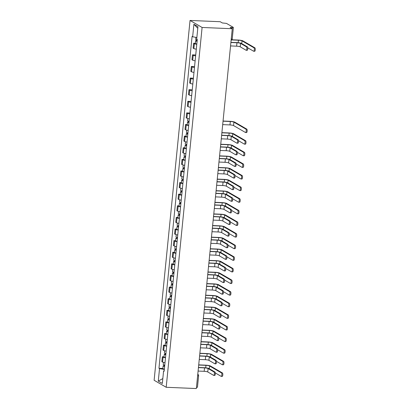 <?xml version="1.0" encoding="UTF-8"?>
<svg xmlns="http://www.w3.org/2000/svg" width="409" height="409" viewBox="0 0 409 409"><rect width="100%" height="100%" fill="white"/><g stroke="black" fill="none" stroke-linecap="round" stroke-linejoin="round"><path stroke-width="0.61" d="M232.266 28.732L230.129 27.49L233.294 27.362L226.468 23.39L222.343 22.96L220.206 21.718L190.042 20.45L154.127 380.268L166.187 387.282L202.102 27.464L232.266 28.732L196.351 388.55L166.187 387.282M197.619 375.866L198.61 375.733L197.46 387.272L196.468 387.405M190.042 20.45L202.102 27.464M196.785 44.269A3.487 0.562 -174.3 0 1 194.362 43.666L193.631 43.236L193.14 48.15L193.876 48.574A3.487 0.562 5.7 0 0 196.3 49.182M195.323 43.308L193.631 43.236M195.63 55.88A3.487 0.562 -174.3 0 1 193.206 55.276L192.47 54.847L191.979 59.76L192.716 60.189A3.487 0.562 5.7 0 0 195.139 60.793M195.717 54.985L192.47 54.847M194.469 67.49A3.487 0.562 -174.3 0 1 192.046 66.887L191.31 66.457L190.819 71.37L191.555 71.8A3.487 0.562 5.7 0 0 193.978 72.403M194.561 66.595L191.31 66.457M193.309 79.101A3.487 0.562 -174.3 0 1 190.885 78.497L190.149 78.073L189.664 82.986L190.395 83.41A3.487 0.562 5.7 0 0 192.818 84.014M193.401 78.206L190.149 78.073M192.153 90.716A3.487 0.562 -174.3 0 1 189.73 90.113L188.994 89.683L188.503 94.597L189.239 95.021A3.487 0.562 5.7 0 0 191.663 95.629M192.24 89.822L188.994 89.683M190.993 102.327A3.487 0.562 -174.3 0 1 188.569 101.723L187.833 101.294L187.342 106.207L188.079 106.637A3.487 0.562 5.7 0 0 190.502 107.24M191.08 101.432L187.833 101.294M189.832 113.937A3.487 0.562 -174.3 0 1 187.409 113.334L186.673 112.904L186.182 117.818L186.918 118.247A3.487 0.562 5.7 0 0 189.341 118.85M189.924 113.042L186.673 112.904M188.677 125.548A3.487 0.562 -174.3 0 1 186.253 124.944L185.517 124.52L185.026 129.433L185.763 129.857A3.487 0.562 5.7 0 0 188.186 130.461M187.21 124.592L185.517 124.52M187.516 137.163A3.487 0.562 -174.3 0 1 185.093 136.56L184.357 136.131L183.866 141.044L184.602 141.473A3.487 0.562 5.7 0 0 187.025 142.076M186.049 136.202L184.357 136.131M186.356 148.774A3.487 0.562 -174.3 0 1 183.932 148.17L183.196 147.741L182.705 152.654L183.442 153.084A3.487 0.562 5.7 0 0 185.865 153.687M184.894 147.813L183.196 147.741M185.195 160.384A3.487 0.562 -174.3 0 1 182.772 159.781L182.041 159.352L181.55 164.265L182.286 164.694A3.487 0.562 5.7 0 0 184.71 165.297M183.733 159.423L182.041 159.352M184.04 171.995A3.487 0.562 -174.3 0 1 181.616 171.391L180.88 170.967L180.389 175.88L181.126 176.305A3.487 0.562 5.7 0 0 183.549 176.908M182.572 171.039L180.88 170.967M182.879 183.61A3.487 0.562 -174.3 0 1 180.456 183.007L179.72 182.578L179.229 187.491L179.965 187.92A3.487 0.562 5.7 0 0 182.388 188.523M181.417 182.649L179.72 182.578M181.719 195.221A3.487 0.562 -174.3 0 1 179.295 194.618L178.559 194.188L178.073 199.101L178.805 199.531A3.487 0.562 5.7 0 0 181.228 200.134M180.257 194.26L178.559 194.188M180.563 206.831A3.487 0.562 -174.3 0 1 178.14 206.228L177.404 205.799L176.913 210.712L177.649 211.141A3.487 0.562 5.7 0 0 180.072 211.744M179.096 205.87L177.404 205.799M179.403 218.442A3.487 0.562 -174.3 0 1 176.979 217.839L176.243 217.414L175.752 222.327L176.489 222.752A3.487 0.562 5.7 0 0 178.912 223.355M177.941 217.486L176.243 217.414M178.242 230.057A3.487 0.562 -174.3 0 1 175.819 229.454L175.083 229.025L174.592 233.938L175.328 234.367A3.487 0.562 5.7 0 0 177.751 234.971M176.78 229.096L175.083 229.025M177.087 241.668A3.487 0.562 -174.3 0 1 174.663 241.065L173.927 240.635L173.436 245.548L174.173 245.978A3.487 0.562 5.7 0 0 176.596 246.581M175.619 240.707L173.927 240.635M175.926 253.278A3.487 0.562 -174.3 0 1 173.503 252.675L172.767 252.246L172.276 257.159L173.012 257.588A3.487 0.562 5.7 0 0 175.435 258.191M174.459 252.317L172.767 252.246M174.766 264.894A3.487 0.562 -174.3 0 1 172.342 264.286L171.606 263.861L171.115 268.774L171.852 269.199A3.487 0.562 5.7 0 0 174.275 269.802M173.304 263.933L171.606 263.861M173.605 276.504A3.487 0.562 -174.3 0 1 171.182 275.901L170.451 275.472L169.96 280.385L170.691 280.814A3.487 0.562 5.7 0 0 173.114 281.418M172.143 275.543L170.451 275.472M172.45 288.115A3.487 0.562 -174.3 0 1 170.026 287.512L169.29 287.082L168.799 291.995L169.536 292.425A3.487 0.562 5.7 0 0 171.959 293.028M170.982 287.154L169.29 287.082M171.289 299.725A3.487 0.562 -174.3 0 1 168.866 299.122L168.13 298.698L167.639 303.606L168.375 304.035A3.487 0.562 5.7 0 0 170.798 304.639M169.827 298.764L168.13 298.698M170.129 311.341A3.487 0.562 -174.3 0 1 167.705 310.733L166.969 310.308L166.478 315.221L167.215 315.646A3.487 0.562 5.7 0 0 169.638 316.249M168.666 310.38L166.969 310.308M168.973 322.952A3.487 0.562 -174.3 0 1 166.55 322.348L165.814 321.919L165.323 326.832L166.059 327.261A3.487 0.562 5.7 0 0 168.482 327.865M167.506 321.99L165.814 321.919M167.813 334.562A3.487 0.562 -174.3 0 1 165.389 333.959L164.653 333.529L164.162 338.442L164.899 338.872A3.487 0.562 5.7 0 0 167.322 339.475M166.351 333.601L164.653 333.529M166.652 346.172A3.487 0.562 -174.3 0 1 164.229 345.569L163.493 345.145L163.002 350.053L163.738 350.482A3.487 0.562 5.7 0 0 166.161 351.086M165.19 345.211L163.493 345.145M165.492 357.788A3.487 0.562 -174.3 0 1 163.068 357.185L162.337 356.755L161.846 361.668L162.583 362.093A3.487 0.562 5.7 0 0 165.006 362.696M164.029 356.827L162.337 356.755M196.862 37.526L192.649 36.774L193.897 24.269L197.951 26.626L196.698 39.131L197.266 39.458L164.147 371.29L163.58 370.958L162.332 383.463L158.278 381.106L159.525 368.601L164.331 369.46M192.649 36.774L192.082 36.442L158.958 368.274L159.525 368.601M162.869 368.437L158.958 368.274M164.193 370.815L163.58 370.958M193.897 24.269L197.782 28.298M162.818 378.581L158.278 381.106M230.906 42.337L236.653 42.577A3.829 0.619 -174.3 0 1 241.479 43.436L247.379 46.866A1.743 0.578 92.4 0 1 247.772 48.753A1.743 0.578 92.4 0 1 247.133 50.322L246.203 50.281A1.743 0.578 -87.6 0 0 246.847 48.717A1.743 0.578 -87.6 0 0 246.448 46.83L240.548 43.395A2.843 0.46 5.7 0 0 236.964 42.761L230.891 42.505M240.548 43.395L240.211 46.82L246.106 50.251A1.743 0.578 -87.6 0 0 246.203 50.281M240.211 46.82A2.843 0.46 5.7 0 0 236.622 46.181L230.548 45.926M231.908 39.775L238.12 40.036A3.829 0.619 -174.3 0 1 242.946 40.895L254.873 47.833A1.743 0.578 92.4 0 1 255.272 49.719A1.743 0.578 92.4 0 1 254.628 51.289L253.703 51.248A1.743 0.578 -87.6 0 0 254.342 49.678A1.743 0.578 -87.6 0 0 253.943 47.792L242.016 40.854A2.843 0.46 5.7 0 0 238.432 40.215L231.76 39.934M247.752 47.817L253.6 51.217A1.743 0.578 -87.6 0 0 253.703 51.248M197.215 40.005A1.897 0.307 -174.3 0 1 195.696 39.555L195.916 37.357M197.102 41.11L196.55 40.915L197.128 40.839M197.087 41.273A1.897 0.307 -174.3 0 1 195.574 40.818A1.897 0.307 -174.3 0 1 196.857 40.655L196.923 39.964M196.821 43.952A1.897 0.307 -174.3 0 1 195.303 43.497L195.574 40.818M197.133 40.818L196.857 40.655M221.637 135.231L227.378 135.471A3.829 0.619 -174.3 0 1 232.21 136.33L238.104 139.76A1.743 0.578 92.4 0 1 238.503 141.647A1.743 0.578 92.4 0 1 237.859 143.216L236.934 143.176A1.743 0.578 -87.6 0 0 237.573 141.611A1.743 0.578 -87.6 0 0 237.174 139.725L231.279 136.294A2.843 0.46 5.7 0 0 227.695 135.655L221.622 135.399M231.279 136.294L230.937 139.714L236.837 143.145A1.743 0.578 -87.6 0 0 236.934 143.176M230.937 139.714A2.843 0.46 5.7 0 0 227.353 139.075L221.279 138.82M220.477 146.841L226.223 147.082A3.829 0.619 -174.3 0 1 231.049 147.94L236.944 151.376A1.743 0.578 92.4 0 1 237.343 153.257A1.743 0.578 92.4 0 1 236.704 154.827L235.773 154.791A1.743 0.578 -87.6 0 0 236.412 153.222A1.743 0.578 -87.6 0 0 236.019 151.335L230.119 147.905A2.843 0.46 5.7 0 0 226.535 147.266L220.461 147.01M230.119 147.905L229.776 151.33L235.676 154.76A1.743 0.578 -87.6 0 0 235.773 154.791M229.776 151.33A2.843 0.46 5.7 0 0 226.192 150.691L220.119 150.435M219.316 158.452L225.062 158.692A3.829 0.619 -174.3 0 1 229.889 159.556L235.788 162.987A1.743 0.578 92.4 0 1 236.182 164.873A1.743 0.578 92.4 0 1 235.543 166.437L234.613 166.402A1.743 0.578 -87.6 0 0 235.257 164.832A1.743 0.578 -87.6 0 0 234.858 162.946L228.958 159.515A2.843 0.46 5.7 0 0 225.374 158.876L219.301 158.62M228.958 159.515L228.621 162.94L234.515 166.371A1.743 0.578 -87.6 0 0 234.613 166.402M228.621 162.94A2.843 0.46 5.7 0 0 225.032 162.301L218.958 162.046M223.053 121.023L230.006 121.315A3.829 0.619 -174.3 0 1 234.832 122.179L246.76 129.116A1.743 0.578 92.4 0 1 247.159 131.003A1.743 0.578 92.4 0 1 246.515 132.572L245.589 132.531A1.743 0.578 -87.6 0 0 246.228 130.962A1.743 0.578 -87.6 0 0 245.829 129.075L233.902 122.138A2.843 0.46 5.7 0 0 230.318 121.499L223.038 121.192M222.695 124.617L229.976 124.924A2.843 0.46 5.7 0 1 233.559 125.563L245.492 132.501A1.743 0.578 -87.6 0 0 245.589 132.531M189.101 121.289A1.897 0.307 -174.3 0 1 187.583 120.834L187.813 118.564M188.989 122.393L188.442 122.199L189.014 122.117L188.81 121.248M188.973 122.557A1.897 0.307 -174.3 0 1 187.46 122.102A1.897 0.307 -174.3 0 1 188.743 121.938M188.707 125.236A1.897 0.307 -174.3 0 1 187.189 124.781L187.46 122.102M221.893 132.639L228.846 132.93A3.829 0.619 -174.3 0 1 233.672 133.789L245.599 140.727A1.743 0.578 92.4 0 1 245.998 142.613A1.743 0.578 92.4 0 1 245.359 144.183L244.429 144.142A1.743 0.578 -87.6 0 0 245.068 142.572A1.743 0.578 -87.6 0 0 244.674 140.691L232.747 133.748A2.843 0.46 5.7 0 0 229.158 133.109L221.877 132.807M238.483 140.711L244.331 144.111A1.743 0.578 -87.6 0 0 244.429 144.142M187.941 132.899A1.897 0.307 -174.3 0 1 186.427 132.45L186.652 130.174M187.828 134.004L187.281 133.809L187.859 133.733M187.813 134.167A1.897 0.307 -174.3 0 1 186.299 133.712A1.897 0.307 -174.3 0 1 187.583 133.549L187.649 132.859M187.547 136.846A1.897 0.307 -174.3 0 1 186.034 136.391L186.299 133.712M187.859 133.712L187.583 133.549M220.737 144.249L227.685 144.541A3.829 0.619 -174.3 0 1 232.517 145.399L244.444 152.337A1.743 0.578 92.4 0 1 244.838 154.224A1.743 0.578 92.4 0 1 244.199 155.793L243.268 155.752A1.743 0.578 -87.6 0 0 243.912 154.188A1.743 0.578 -87.6 0 0 243.513 152.301L231.586 145.364A2.843 0.46 5.7 0 0 228.002 144.725L220.717 144.418M237.322 152.322L243.171 155.727A1.743 0.578 -87.6 0 0 243.268 155.752M186.78 144.515A1.897 0.307 -174.3 0 1 185.267 144.06L185.492 141.785M186.673 145.614L186.121 145.42L186.698 145.343M186.657 145.778A1.897 0.307 -174.3 0 1 185.139 145.323A1.897 0.307 -174.3 0 1 186.422 145.164L186.494 144.474M186.386 148.457A1.897 0.307 -174.3 0 1 184.873 148.002L185.139 145.323M186.698 145.323L186.422 145.164M219.577 155.86L226.53 156.151A3.829 0.619 -174.3 0 1 231.356 157.01L243.283 163.953A1.743 0.578 92.4 0 1 243.682 165.839A1.743 0.578 92.4 0 1 243.038 167.404L242.113 167.368A1.743 0.578 -87.6 0 0 242.752 165.798A1.743 0.578 -87.6 0 0 242.353 163.912L230.425 156.974A2.843 0.46 5.7 0 0 226.842 156.335L219.561 156.028M236.162 163.932L242.01 167.337A1.743 0.578 -87.6 0 0 242.113 167.368M185.625 156.126A1.897 0.307 -174.3 0 1 184.106 155.671L184.336 153.401M185.512 157.225L184.96 157.036L185.538 156.954M185.497 157.393A1.897 0.307 -174.3 0 1 183.984 156.938A1.897 0.307 -174.3 0 1 185.267 156.775L185.333 156.085M185.231 160.072A1.897 0.307 -174.3 0 1 183.713 159.617L183.984 156.938M185.543 156.933L185.267 156.775M218.161 170.067L223.902 170.308A3.829 0.619 -174.3 0 1 228.733 171.167L234.628 174.597A1.743 0.578 92.4 0 1 235.027 176.483A1.743 0.578 92.4 0 1 234.383 178.053L233.457 178.012A1.743 0.578 -87.6 0 0 234.096 176.443A1.743 0.578 -87.6 0 0 233.697 174.556L227.803 171.126A2.843 0.46 5.7 0 0 224.219 170.487L218.14 170.236M227.803 171.126L227.46 174.551L233.355 177.981A1.743 0.578 -87.6 0 0 233.457 178.012M227.46 174.551A2.843 0.46 5.7 0 0 223.876 173.912L217.803 173.656M218.416 167.47L225.369 167.762A3.829 0.619 -174.3 0 1 230.195 168.626L242.123 175.563A1.743 0.578 92.4 0 1 242.522 177.45A1.743 0.578 92.4 0 1 241.883 179.019L240.952 178.978A1.743 0.578 -87.6 0 0 241.591 177.409A1.743 0.578 -87.6 0 0 241.198 175.522L229.27 168.585A2.843 0.46 5.7 0 0 225.681 167.946L218.401 167.639M235.006 175.543L240.855 178.948A1.743 0.578 -87.6 0 0 240.952 178.978M184.464 167.736A1.897 0.307 -174.3 0 1 182.951 167.281L183.176 165.011M184.352 168.84L183.805 168.646L184.382 168.564L184.173 167.695M184.336 169.004A1.897 0.307 -174.3 0 1 182.823 168.549A1.897 0.307 -174.3 0 1 184.106 168.385M184.07 171.683A1.897 0.307 -174.3 0 1 182.557 171.228L182.823 168.549M217 181.678L222.741 181.918A3.829 0.619 -174.3 0 1 227.573 182.777L233.467 186.207A1.743 0.578 92.4 0 1 233.866 188.094A1.743 0.578 92.4 0 1 233.227 189.664L232.297 189.623A1.743 0.578 -87.6 0 0 232.936 188.058A1.743 0.578 -87.6 0 0 232.542 186.172L226.642 182.741A2.843 0.46 5.7 0 0 223.058 182.102L216.985 181.847M226.642 182.741L226.3 186.161L232.2 189.592A1.743 0.578 -87.6 0 0 232.297 189.623M226.3 186.161A2.843 0.46 5.7 0 0 222.716 185.522L216.642 185.267M217.261 179.086L224.209 179.377A3.829 0.619 -174.3 0 1 229.04 180.236L240.967 187.174A1.743 0.578 92.4 0 1 241.361 189.06A1.743 0.578 92.4 0 1 240.722 190.63L239.792 190.589A1.743 0.578 -87.6 0 0 240.431 189.019A1.743 0.578 -87.6 0 0 240.037 187.138L228.11 180.195A2.843 0.46 5.7 0 0 224.526 179.556L217.24 179.254M233.846 187.158L239.694 190.558A1.743 0.578 -87.6 0 0 239.792 190.589M183.304 179.352A1.897 0.307 -174.3 0 1 181.79 178.897L182.015 176.622M183.196 180.451L182.644 180.257L183.222 180.18M183.176 180.614A1.897 0.307 -174.3 0 1 181.662 180.159A1.897 0.307 -174.3 0 1 182.946 179.996L183.017 179.306M182.91 183.293A1.897 0.307 -174.3 0 1 181.397 182.838L181.662 180.159M183.222 180.159L182.946 179.996M215.84 193.288L221.586 193.529A3.829 0.619 -174.3 0 1 226.412 194.387L232.312 197.823A1.743 0.578 92.4 0 1 232.706 199.704A1.743 0.578 92.4 0 1 232.067 201.274L231.136 201.238A1.743 0.578 -87.6 0 0 231.775 199.669A1.743 0.578 -87.6 0 0 231.382 197.782L225.482 194.352A2.843 0.46 5.7 0 0 221.898 193.713L215.824 193.457M225.482 194.352L225.144 197.777L231.039 201.208A1.743 0.578 -87.6 0 0 231.136 201.238M225.144 197.777A2.843 0.46 5.7 0 0 221.555 197.138L215.482 196.882M216.1 190.696L223.053 190.988A3.829 0.619 -174.3 0 1 227.879 191.847L239.807 198.784A1.743 0.578 92.4 0 1 240.206 200.671A1.743 0.578 92.4 0 1 239.562 202.24L238.631 202.199A1.743 0.578 -87.6 0 0 239.275 200.635A1.743 0.578 -87.6 0 0 238.876 198.748L226.949 191.811A2.843 0.46 5.7 0 0 223.365 191.172L216.085 190.865M232.685 198.769L238.534 202.174A1.743 0.578 -87.6 0 0 238.631 202.199M182.143 190.962A1.897 0.307 -174.3 0 1 180.63 190.507L180.86 188.232M182.036 192.061L181.484 191.872L182.061 191.79M182.02 192.225A1.897 0.307 -174.3 0 1 180.507 191.77A1.897 0.307 -174.3 0 1 181.785 191.611L181.857 190.921M181.749 194.904A1.897 0.307 -174.3 0 1 180.236 194.454L180.507 191.77M182.066 191.77L181.785 191.611M214.684 204.899L220.425 205.139A3.829 0.619 -174.3 0 1 225.252 206.003L231.151 209.434A1.743 0.578 92.4 0 1 231.55 211.32A1.743 0.578 92.4 0 1 230.906 212.884L229.976 212.849A1.743 0.578 -87.6 0 0 230.62 211.279A1.743 0.578 -87.6 0 0 230.221 209.393L224.326 205.962A2.843 0.46 5.7 0 0 220.737 205.323L214.664 205.067M224.326 205.962L223.984 209.388L229.878 212.818A1.743 0.578 -87.6 0 0 229.976 212.849M223.984 209.388A2.843 0.46 5.7 0 0 220.4 208.748L214.321 208.493M213.524 216.514L219.265 216.755A3.829 0.619 -174.3 0 1 224.096 217.614L229.991 221.044A1.743 0.578 92.4 0 1 230.39 222.931A1.743 0.578 92.4 0 1 229.751 224.5L228.82 224.459A1.743 0.578 -87.6 0 0 229.459 222.89A1.743 0.578 -87.6 0 0 229.066 221.003L223.166 217.573A2.843 0.46 5.7 0 0 219.582 216.934L213.508 216.683M223.166 217.573L222.823 220.998L228.723 224.429A1.743 0.578 -87.6 0 0 228.82 224.459M222.823 220.998A2.843 0.46 5.7 0 0 219.239 220.359L213.166 220.103M212.363 228.125L218.109 228.365A3.829 0.619 -174.3 0 1 222.936 229.224L228.835 232.655A1.743 0.578 92.4 0 1 229.229 234.541A1.743 0.578 92.4 0 1 228.59 236.111L227.66 236.07A1.743 0.578 -87.6 0 0 228.299 234.505A1.743 0.578 -87.6 0 0 227.905 232.619L222.005 229.188A2.843 0.46 5.7 0 0 218.421 228.549L212.348 228.294M222.005 229.188L221.663 232.609L227.562 236.039A1.743 0.578 -87.6 0 0 227.66 236.07M221.663 232.609A2.843 0.46 5.7 0 0 218.079 231.969L212.005 231.719M211.202 239.735L216.949 239.976A3.829 0.619 -174.3 0 1 221.775 240.84L227.675 244.27A1.743 0.578 92.4 0 1 228.069 246.157A1.743 0.578 92.4 0 1 227.43 247.721L226.499 247.685A1.743 0.578 -87.6 0 0 227.143 246.116A1.743 0.578 -87.6 0 0 226.744 244.229L220.85 240.799A2.843 0.46 5.7 0 0 217.261 240.16L211.187 239.904M220.85 240.799L220.507 244.224L226.402 247.655A1.743 0.578 -87.6 0 0 226.499 247.685M220.507 244.224A2.843 0.46 5.7 0 0 216.918 243.585L210.845 243.329M210.047 251.346L215.788 251.591A3.829 0.619 -174.3 0 1 220.62 252.45L226.514 255.881A1.743 0.578 92.4 0 1 226.913 257.767A1.743 0.578 92.4 0 1 226.269 259.332L225.344 259.296A1.743 0.578 -87.6 0 0 225.983 257.726A1.743 0.578 -87.6 0 0 225.584 255.84L219.689 252.409A2.843 0.46 5.7 0 0 216.105 251.77L210.027 251.515M219.689 252.409L219.347 255.835L225.247 259.265A1.743 0.578 -87.6 0 0 225.344 259.296M219.347 255.835A2.843 0.46 5.7 0 0 215.763 255.196L209.689 254.94M208.887 262.961L214.633 263.202A3.829 0.619 -174.3 0 1 219.459 264.061L225.354 267.491A1.743 0.578 92.4 0 1 225.753 269.378A1.743 0.578 92.4 0 1 225.114 270.947L224.183 270.906A1.743 0.578 -87.6 0 0 224.822 269.337A1.743 0.578 -87.6 0 0 224.429 267.45L218.529 264.02A2.843 0.46 5.7 0 0 214.945 263.381L208.871 263.13M218.529 264.02L218.186 267.445L224.086 270.876A1.743 0.578 -87.6 0 0 224.183 270.906M218.186 267.445A2.843 0.46 5.7 0 0 214.602 266.806L208.529 266.55M207.726 274.572L213.472 274.812A3.829 0.619 -174.3 0 1 218.299 275.671L224.198 279.102A1.743 0.578 92.4 0 1 224.592 280.988A1.743 0.578 92.4 0 1 223.953 282.558L223.023 282.517A1.743 0.578 -87.6 0 0 223.667 280.952A1.743 0.578 -87.6 0 0 223.268 279.066L217.368 275.635A2.843 0.46 5.7 0 0 213.784 274.996L207.711 274.741M217.368 275.635L217.031 279.056L222.925 282.486A1.743 0.578 -87.6 0 0 223.023 282.517M217.031 279.056A2.843 0.46 5.7 0 0 213.442 278.417L207.368 278.166M206.571 286.182L212.312 286.423A3.829 0.619 -174.3 0 1 217.138 287.287L223.038 290.717A1.743 0.578 92.4 0 1 223.437 292.604A1.743 0.578 92.4 0 1 222.793 294.168L221.867 294.132A1.743 0.578 -87.6 0 0 222.506 292.563A1.743 0.578 -87.6 0 0 222.107 290.676L216.213 287.246A2.843 0.46 5.7 0 0 212.629 286.607L206.55 286.351M216.213 287.246L215.87 290.671L221.765 294.102A1.743 0.578 -87.6 0 0 221.867 294.132M215.87 290.671A2.843 0.46 5.7 0 0 212.286 290.032L206.213 289.776M205.41 297.793L211.151 298.038A3.829 0.619 -174.3 0 1 215.983 298.897L221.877 302.328A1.743 0.578 92.4 0 1 222.276 304.214A1.743 0.578 92.4 0 1 221.637 305.779L220.707 305.743A1.743 0.578 -87.6 0 0 221.346 304.173A1.743 0.578 -87.6 0 0 220.952 302.287L215.052 298.856A2.843 0.46 5.7 0 0 211.468 298.217L205.395 297.962M215.052 298.856L214.71 302.282L220.609 305.712A1.743 0.578 -87.6 0 0 220.707 305.743M214.71 302.282A2.843 0.46 5.7 0 0 211.126 301.643L205.052 301.387M204.249 309.409L209.996 309.649A3.829 0.619 -174.3 0 1 214.822 310.508L220.722 313.938A1.743 0.578 92.4 0 1 221.116 315.825A1.743 0.578 92.4 0 1 220.477 317.394L219.546 317.353A1.743 0.578 -87.6 0 0 220.185 315.784A1.743 0.578 -87.6 0 0 219.791 313.902L213.892 310.467A2.843 0.46 5.7 0 0 210.308 309.828L204.234 309.577M213.892 310.467L213.549 313.892L219.449 317.323A1.743 0.578 -87.6 0 0 219.546 317.353M213.549 313.892A2.843 0.46 5.7 0 0 209.965 313.253L203.892 312.997M203.094 321.019L208.835 321.259A3.829 0.619 -174.3 0 1 213.662 322.118L219.561 325.549A1.743 0.578 92.4 0 1 219.96 327.435A1.743 0.578 92.4 0 1 219.316 329.005L218.386 328.964A1.743 0.578 -87.6 0 0 219.03 327.399A1.743 0.578 -87.6 0 0 218.631 325.513L212.736 322.082A2.843 0.46 5.7 0 0 209.147 321.443L203.074 321.188M212.736 322.082L212.394 325.503L218.288 328.938A1.743 0.578 -87.6 0 0 218.386 328.964M212.394 325.503A2.843 0.46 5.7 0 0 208.81 324.864L202.731 324.613M201.934 332.629L207.675 332.87A3.829 0.619 -174.3 0 1 212.506 333.734L218.401 337.164A1.743 0.578 92.4 0 1 218.8 339.051A1.743 0.578 92.4 0 1 218.161 340.615L217.23 340.579A1.743 0.578 -87.6 0 0 217.869 339.01A1.743 0.578 -87.6 0 0 217.47 337.123L211.576 333.693A2.843 0.46 5.7 0 0 207.992 333.054L201.918 332.798M211.576 333.693L211.233 337.118L217.133 340.549A1.743 0.578 -87.6 0 0 217.23 340.579M211.233 337.118A2.843 0.46 5.7 0 0 207.649 336.479L201.576 336.224M200.773 344.24L206.519 344.485A3.829 0.619 -174.3 0 1 211.346 345.344L217.245 348.775A1.743 0.578 92.4 0 1 217.639 350.661A1.743 0.578 92.4 0 1 217 352.231L216.07 352.19A1.743 0.578 -87.6 0 0 216.709 350.62A1.743 0.578 -87.6 0 0 216.315 348.734L210.415 345.303A2.843 0.46 5.7 0 0 206.831 344.664L200.758 344.409M210.415 345.303L210.073 348.729L215.972 352.159A1.743 0.578 -87.6 0 0 216.07 352.19M210.073 348.729A2.843 0.46 5.7 0 0 206.489 348.09L200.415 347.834M199.612 355.856L205.359 356.096A3.829 0.619 -174.3 0 1 210.185 356.955L216.085 360.385A1.743 0.578 92.4 0 1 216.479 362.272A1.743 0.578 92.4 0 1 215.84 363.841L214.909 363.8A1.743 0.578 -87.6 0 0 215.553 362.231A1.743 0.578 -87.6 0 0 215.154 360.349L209.26 356.914A2.843 0.46 5.7 0 0 205.671 356.28L199.597 356.024M209.26 356.914L208.917 360.339L214.812 363.77A1.743 0.578 -87.6 0 0 214.909 363.8M208.917 360.339A2.843 0.46 5.7 0 0 205.328 359.7L199.255 359.445M198.457 367.466L204.198 367.706A3.829 0.619 -174.3 0 1 209.03 368.565L214.924 371.996A1.743 0.578 92.4 0 1 215.323 373.882A1.743 0.578 92.4 0 1 214.679 375.452L213.754 375.411A1.743 0.578 -87.6 0 0 214.393 373.846A1.743 0.578 -87.6 0 0 213.994 371.96L208.099 368.529A2.843 0.46 5.7 0 0 204.515 367.89L198.437 367.635M208.099 368.529L207.757 371.95L213.656 375.385A1.743 0.578 -87.6 0 0 213.754 375.411M207.757 371.95A2.843 0.46 5.7 0 0 204.173 371.316L198.099 371.06M214.94 202.307L221.893 202.598A3.829 0.619 -174.3 0 1 226.719 203.457L238.646 210.4A1.743 0.578 92.4 0 1 239.045 212.286A1.743 0.578 92.4 0 1 238.406 213.851L237.476 213.815A1.743 0.578 -87.6 0 0 238.115 212.245A1.743 0.578 -87.6 0 0 237.716 210.359L225.788 203.421A2.843 0.46 5.7 0 0 222.205 202.782L214.924 202.475M231.53 210.379L237.378 213.784A1.743 0.578 -87.6 0 0 237.476 213.815M180.988 202.573A1.897 0.307 -174.3 0 1 179.474 202.118L179.699 199.848M180.875 203.672L180.328 203.483L180.906 203.401M180.86 203.84A1.897 0.307 -174.3 0 1 179.346 203.385A1.897 0.307 -174.3 0 1 180.63 203.222L180.696 202.532M180.594 206.519A1.897 0.307 -174.3 0 1 179.076 206.064L179.346 203.385M180.906 203.38L180.63 203.222M213.784 213.917L220.732 214.209A3.829 0.619 -174.3 0 1 225.558 215.073L237.491 222.01A1.743 0.578 92.4 0 1 237.885 223.897A1.743 0.578 92.4 0 1 237.246 225.466L236.315 225.425A1.743 0.578 -87.6 0 0 236.954 223.856A1.743 0.578 -87.6 0 0 236.56 221.969L224.633 215.032A2.843 0.46 5.7 0 0 221.044 214.393L213.764 214.086M230.369 221.99L236.218 225.395A1.743 0.578 -87.6 0 0 236.315 225.425M179.827 214.183A1.897 0.307 -174.3 0 1 178.314 213.728L178.539 211.458M179.72 215.287L179.168 215.093L179.745 215.011L179.536 214.142M179.699 215.451A1.897 0.307 -174.3 0 1 178.186 214.996A1.897 0.307 -174.3 0 1 179.469 214.832M179.433 218.13A1.897 0.307 -174.3 0 1 177.92 217.675L178.186 214.996M212.624 225.533L219.572 225.824A3.829 0.619 -174.3 0 1 224.403 226.683L236.33 233.621A1.743 0.578 92.4 0 1 236.724 235.507A1.743 0.578 92.4 0 1 236.085 237.077L235.155 237.036A1.743 0.578 -87.6 0 0 235.799 235.472A1.743 0.578 -87.6 0 0 235.4 233.585L223.472 226.642A2.843 0.46 5.7 0 0 219.889 226.003L212.608 225.702M229.209 233.605L235.057 237.005A1.743 0.578 -87.6 0 0 235.155 237.036M178.667 225.799A1.897 0.307 -174.3 0 1 177.153 225.344L177.378 223.069M178.559 226.898L178.007 226.704L178.585 226.627M178.544 227.061A1.897 0.307 -174.3 0 1 177.025 226.606A1.897 0.307 -174.3 0 1 178.309 226.443L178.38 225.753M178.273 229.74A1.897 0.307 -174.3 0 1 176.76 229.285L177.025 226.606M178.59 226.606L178.309 226.443M211.463 237.143L218.416 237.435A3.829 0.619 -174.3 0 1 223.242 238.294L235.17 245.236A1.743 0.578 92.4 0 1 235.569 247.118A1.743 0.578 92.4 0 1 234.924 248.687L233.999 248.646A1.743 0.578 -87.6 0 0 234.638 247.082A1.743 0.578 -87.6 0 0 234.239 245.196L222.312 238.258A2.843 0.46 5.7 0 0 218.728 237.619L211.448 237.312M228.048 245.216L233.902 248.621A1.743 0.578 -87.6 0 0 233.999 248.646M177.511 237.409A1.897 0.307 -174.3 0 1 175.993 236.954L176.223 234.679M177.399 238.508L176.852 238.319L177.424 238.237M177.383 238.672A1.897 0.307 -174.3 0 1 175.87 238.217A1.897 0.307 -174.3 0 1 177.153 238.058L177.22 237.368M177.117 241.351A1.897 0.307 -174.3 0 1 175.599 240.901L175.87 238.217M177.429 238.217L177.153 238.058M210.303 248.754L217.256 249.045A3.829 0.619 -174.3 0 1 222.082 249.904L234.009 256.847A1.743 0.578 92.4 0 1 234.408 258.733A1.743 0.578 92.4 0 1 233.769 260.298L232.839 260.262A1.743 0.578 -87.6 0 0 233.478 258.692A1.743 0.578 -87.6 0 0 233.084 256.806L221.157 249.868A2.843 0.46 5.7 0 0 217.568 249.229L210.287 248.923M226.893 256.826L232.741 260.231A1.743 0.578 -87.6 0 0 232.839 260.262M176.351 249.02A1.897 0.307 -174.3 0 1 174.837 248.565L175.062 246.295M176.238 250.119L175.691 249.93L176.269 249.848M176.223 250.288A1.897 0.307 -174.3 0 1 174.709 249.833A1.897 0.307 -174.3 0 1 175.993 249.669L176.059 248.979M175.957 252.966A1.897 0.307 -174.3 0 1 174.444 252.511L174.709 249.833M176.269 249.827L175.993 249.669M209.147 260.364L216.095 260.656A3.829 0.619 -174.3 0 1 220.926 261.52L232.854 268.457A1.743 0.578 92.4 0 1 233.248 270.344A1.743 0.578 92.4 0 1 232.609 271.913L231.678 271.873A1.743 0.578 -87.6 0 0 232.322 270.303A1.743 0.578 -87.6 0 0 231.923 268.416L219.996 261.479A2.843 0.46 5.7 0 0 216.412 260.84L209.127 260.533M225.732 268.442L231.581 271.842A1.743 0.578 -87.6 0 0 231.678 271.873M175.19 260.63A1.897 0.307 -174.3 0 1 173.677 260.175L173.902 257.905M175.083 261.734L174.531 261.54L175.108 261.463L174.904 260.589M175.067 261.898A1.897 0.307 -174.3 0 1 173.549 261.443A1.897 0.307 -174.3 0 1 174.832 261.279M174.796 264.577A1.897 0.307 -174.3 0 1 173.283 264.122L173.549 261.443M207.987 271.98L214.94 272.271A3.829 0.619 -174.3 0 1 219.766 273.13L231.693 280.068A1.743 0.578 92.4 0 1 232.092 281.954A1.743 0.578 92.4 0 1 231.448 283.524L230.523 283.483A1.743 0.578 -87.6 0 0 231.162 281.919A1.743 0.578 -87.6 0 0 230.763 280.032L218.835 273.089A2.843 0.46 5.7 0 0 215.252 272.45L207.971 272.149M224.572 280.053L230.42 283.452A1.743 0.578 -87.6 0 0 230.523 283.483M174.035 272.246A1.897 0.307 -174.3 0 1 172.516 271.791L172.746 269.516M173.922 273.345L173.37 273.151L173.948 273.074M173.907 273.509A1.897 0.307 -174.3 0 1 172.393 273.054A1.897 0.307 -174.3 0 1 173.677 272.89L173.743 272.2M173.641 276.187A1.897 0.307 -174.3 0 1 172.123 275.732L172.393 273.054M173.953 273.054L173.677 272.89M206.826 283.59L213.779 283.882A3.829 0.619 -174.3 0 1 218.605 284.741L230.533 291.683A1.743 0.578 92.4 0 1 230.932 293.565A1.743 0.578 92.4 0 1 230.293 295.134L229.362 295.094A1.743 0.578 -87.6 0 0 230.001 293.529A1.743 0.578 -87.6 0 0 229.607 291.643L217.675 284.705A2.843 0.46 5.7 0 0 214.091 284.066L206.811 283.759M223.416 291.663L229.265 295.068A1.743 0.578 -87.6 0 0 229.362 295.094M172.874 283.856A1.897 0.307 -174.3 0 1 171.361 283.401L171.586 281.126M172.762 284.955L172.215 284.766L172.792 284.684M172.746 285.119A1.897 0.307 -174.3 0 1 171.233 284.664A1.897 0.307 -174.3 0 1 172.516 284.506L172.583 283.815M172.48 287.798A1.897 0.307 -174.3 0 1 170.967 287.348L171.233 284.664M172.792 284.664L172.516 284.506M205.671 295.201L212.619 295.492A3.829 0.619 -174.3 0 1 217.45 296.356L229.377 303.294A1.743 0.578 92.4 0 1 229.771 305.18A1.743 0.578 92.4 0 1 229.132 306.745L228.202 306.709A1.743 0.578 -87.6 0 0 228.841 305.14A1.743 0.578 -87.6 0 0 228.447 303.253L216.519 296.315A2.843 0.46 5.7 0 0 212.936 295.676L205.65 295.37M222.256 303.274L228.104 306.678A1.743 0.578 -87.6 0 0 228.202 306.709M171.714 295.467A1.897 0.307 -174.3 0 1 170.2 295.012L170.425 292.742M171.606 296.566L171.054 296.377L171.632 296.295M171.586 296.735A1.897 0.307 -174.3 0 1 170.072 296.28A1.897 0.307 -174.3 0 1 171.356 296.116L171.427 295.426M171.32 299.414A1.897 0.307 -174.3 0 1 169.807 298.959L170.072 296.28M171.632 296.274L171.356 296.116M204.51 306.811L211.463 307.108A3.829 0.619 -174.3 0 1 216.289 307.967L228.217 314.904A1.743 0.578 92.4 0 1 228.611 316.791A1.743 0.578 92.4 0 1 227.971 318.36L227.041 318.32A1.743 0.578 -87.6 0 0 227.685 316.75A1.743 0.578 -87.6 0 0 227.286 314.864L215.359 307.926A2.843 0.46 5.7 0 0 211.775 307.287L204.495 306.98M221.095 314.889L226.944 318.289A1.743 0.578 -87.6 0 0 227.041 318.32M170.553 307.077A1.897 0.307 -174.3 0 1 169.04 306.622L169.27 304.352M170.446 308.181L169.893 307.987L170.471 307.911L170.267 307.036M170.43 308.345A1.897 0.307 -174.3 0 1 168.912 307.89A1.897 0.307 -174.3 0 1 170.195 307.726M170.159 311.024A1.897 0.307 -174.3 0 1 168.646 310.569L168.912 307.89M203.35 318.427L210.303 318.718A3.829 0.619 -174.3 0 1 215.129 319.577L227.056 326.515A1.743 0.578 92.4 0 1 227.455 328.401A1.743 0.578 92.4 0 1 226.811 329.971L225.886 329.93A1.743 0.578 -87.6 0 0 226.525 328.366A1.743 0.578 -87.6 0 0 226.126 326.479L214.198 319.536A2.843 0.46 5.7 0 0 210.615 318.897L203.334 318.596M219.94 326.5L225.788 329.899A1.743 0.578 -87.6 0 0 225.886 329.93M169.398 318.693A1.897 0.307 -174.3 0 1 167.879 318.238L168.109 315.963M169.285 319.792L168.738 319.598L169.316 319.521M169.27 319.956A1.897 0.307 -174.3 0 1 167.756 319.501A1.897 0.307 -174.3 0 1 169.04 319.337L169.106 318.647M169.004 322.635A1.897 0.307 -174.3 0 1 167.486 322.18L167.756 319.501M169.316 319.501L169.04 319.337M202.189 330.037L209.142 330.329A3.829 0.619 -174.3 0 1 213.968 331.188L225.901 338.131A1.743 0.578 92.4 0 1 226.295 340.012A1.743 0.578 92.4 0 1 225.656 341.581L224.725 341.546A1.743 0.578 -87.6 0 0 225.364 339.976A1.743 0.578 -87.6 0 0 224.97 338.09L213.043 331.152A2.843 0.46 5.7 0 0 209.454 330.513L202.174 330.206M218.779 338.11L224.628 341.515A1.743 0.578 -87.6 0 0 224.725 341.546M168.237 330.303A1.897 0.307 -174.3 0 1 166.724 329.848L166.949 327.573M168.13 331.402L167.578 331.213L168.155 331.132M168.109 331.566A1.897 0.307 -174.3 0 1 166.596 331.111A1.897 0.307 -174.3 0 1 167.879 330.953L167.946 330.262M167.843 334.25A1.897 0.307 -174.3 0 1 166.33 333.795L166.596 331.111M168.155 331.111L167.879 330.953M201.034 341.648L207.982 341.939A3.829 0.619 -174.3 0 1 212.813 342.803L224.74 349.741A1.743 0.578 92.4 0 1 225.134 351.628A1.743 0.578 92.4 0 1 224.495 353.192L223.565 353.156A1.743 0.578 -87.6 0 0 224.209 351.587A1.743 0.578 -87.6 0 0 223.81 349.7L211.882 342.762A2.843 0.46 5.7 0 0 208.299 342.123L201.018 341.817M217.619 349.721L223.467 353.125A1.743 0.578 -87.6 0 0 223.565 353.156M167.077 341.914A1.897 0.307 -174.3 0 1 165.563 341.459L165.788 339.189M166.969 343.013L166.417 342.824L166.995 342.742M166.954 343.182A1.897 0.307 -174.3 0 1 165.435 342.727A1.897 0.307 -174.3 0 1 166.719 342.563L166.79 341.873M166.683 345.861A1.897 0.307 -174.3 0 1 165.17 345.406L165.435 342.727M167 342.722L166.719 342.563M199.873 353.258L206.826 353.555A3.829 0.619 -174.3 0 1 211.652 354.414L223.58 361.351A1.743 0.578 92.4 0 1 223.979 363.238A1.743 0.578 92.4 0 1 223.334 364.808L222.409 364.767A1.743 0.578 -87.6 0 0 223.048 363.197A1.743 0.578 -87.6 0 0 222.649 361.311L210.722 354.373A2.843 0.46 5.7 0 0 207.138 353.734L199.858 353.427M216.458 361.336L222.312 364.736A1.743 0.578 -87.6 0 0 222.409 364.767M165.921 353.524A1.897 0.307 -174.3 0 1 164.403 353.069L164.633 350.799M165.809 354.629L165.256 354.434L165.834 354.358M165.793 354.792A1.897 0.307 -174.3 0 1 164.28 354.337A1.897 0.307 -174.3 0 1 165.563 354.174L165.63 353.483M165.527 357.471A1.897 0.307 -174.3 0 1 164.009 357.016L164.28 354.337M165.839 354.337L165.563 354.174M198.713 364.874L205.666 365.165A3.829 0.619 -174.3 0 1 210.492 366.024L222.419 372.962A1.743 0.578 92.4 0 1 222.818 374.849A1.743 0.578 92.4 0 1 222.179 376.418L221.249 376.377A1.743 0.578 -87.6 0 0 221.888 374.813A1.743 0.578 -87.6 0 0 221.494 372.926L209.566 365.983A2.843 0.46 5.7 0 0 205.978 365.344L198.697 365.043M215.303 372.947L221.151 376.346A1.743 0.578 -87.6 0 0 221.249 376.377M164.761 365.14A1.897 0.307 -174.3 0 1 163.247 364.685L163.472 362.41M164.648 366.239L164.101 366.045L164.679 365.968M164.633 366.403A1.897 0.307 -174.3 0 1 163.119 365.948A1.897 0.307 -174.3 0 1 164.403 365.784L164.469 365.099M164.367 369.082A1.897 0.307 -174.3 0 1 162.854 368.627L163.119 365.948M164.679 365.948L164.403 365.784M163.738 350.482L164.229 345.569M164.899 338.872L165.389 333.959M166.059 327.261L166.55 322.348M167.215 315.646L167.705 310.733M168.375 304.035L168.866 299.122M169.536 292.425L170.026 287.512M170.691 280.814L171.182 275.901M171.852 269.199L172.342 264.286M173.012 257.588L173.503 252.675M174.173 245.978L174.663 241.065M175.328 234.367L175.819 229.454M176.489 222.752L176.979 217.839M177.649 211.141L178.14 206.228M178.805 199.531L179.295 194.618M179.965 187.92L180.456 183.007M181.126 176.305L181.616 171.391M182.286 164.694L182.772 159.781M183.442 153.084L183.932 148.17M184.602 141.473L185.093 136.56M185.763 129.857L186.253 124.944M186.918 118.247L187.409 113.334M188.079 106.637L188.569 101.723M189.239 95.021L189.73 90.113M190.395 83.41L190.885 78.497M191.555 71.8L192.046 66.887M192.716 60.189L193.206 55.276M193.876 48.574L194.362 43.666M162.583 362.093L163.068 357.185M232.235 28.717L232.348 27.582M197.864 374.271A1.518 1.411 120.2 0 0 197.782 374.23L197.864 374.271A1.518 1.518 0 0 1 198.61 375.733M233.375 27.454L232.22 38.993L231.228 39.121M246.448 46.83L247.379 46.866M236.964 42.761L236.622 46.181M253.943 47.792L254.873 47.833M238.186 42.694L238.432 40.215M241.745 43.589L242.016 40.854M237.174 139.725L238.104 139.76M227.695 135.655L227.353 139.075M236.019 151.335L236.944 151.376M226.535 147.266L226.192 150.691M234.858 162.946L235.788 162.987M225.374 158.876L225.032 162.301M245.829 129.075L246.76 129.116M229.976 124.924L230.318 121.499M233.559 125.563L233.902 122.138M244.674 140.691L245.599 140.727M228.912 135.589L229.158 133.109M232.47 136.483L232.747 133.748M243.513 152.301L244.444 152.337M227.752 147.199L228.002 144.725M231.315 148.094L231.586 145.364M242.353 163.912L243.283 163.953M226.596 158.815L226.842 156.335M230.155 159.709L230.425 156.974M233.697 174.556L234.628 174.597M224.219 170.487L223.876 173.912M241.198 175.522L242.123 175.563M225.436 170.425L225.681 167.946M228.994 171.32L229.27 168.585M232.542 186.172L233.467 186.207M223.058 182.102L222.716 185.522M240.037 187.138L240.967 187.174M224.275 182.036L224.526 179.556M227.833 182.93L228.11 180.195M231.382 197.782L232.312 197.823M221.898 193.713L221.555 197.138M238.876 198.748L239.807 198.784M223.115 193.646L223.365 191.172M226.678 194.546L226.949 191.811M230.221 209.393L231.151 209.434M220.737 205.323L220.4 208.748M229.066 221.003L229.991 221.044M219.582 216.934L219.239 220.359M227.905 232.619L228.835 232.655M218.421 228.549L218.079 231.969M226.744 244.229L227.675 244.27M217.261 240.16L216.918 243.585M225.584 255.84L226.514 255.881M216.105 251.77L215.763 255.196M224.429 267.45L225.354 267.491M214.945 263.381L214.602 266.806M223.268 279.066L224.198 279.102M213.784 274.996L213.442 278.417M222.107 290.676L223.038 290.717M212.629 286.607L212.286 290.032M220.952 302.287L221.877 302.328M211.468 298.217L211.126 301.643M219.791 313.902L220.722 313.938M210.308 309.828L209.965 313.253M218.631 325.513L219.561 325.549M209.147 321.443L208.81 324.864M217.47 337.123L218.401 337.164M207.992 333.054L207.649 336.479M216.315 348.734L217.245 348.775M206.831 344.664L206.489 348.09M215.154 360.349L216.085 360.385M205.671 356.28L205.328 359.7M213.994 371.96L214.924 371.996M204.515 367.89L204.173 371.316M237.716 210.359L238.646 210.4M221.959 205.262L222.205 202.782M225.517 206.156L225.788 203.421M236.56 221.969L237.491 222.01M220.799 216.872L221.044 214.393M224.357 217.767L224.633 215.032M235.4 233.585L236.33 233.621M219.638 228.483L219.889 226.003M223.202 229.377L223.472 226.642M234.239 245.196L235.17 245.236M218.483 240.093L218.728 237.619M222.041 240.993L222.312 238.258M233.084 256.806L234.009 256.847M217.322 251.709L217.568 249.229M220.88 252.604L221.157 249.868M231.923 268.416L232.854 268.457M216.162 263.319L216.412 260.84M219.725 264.214L219.996 261.479M230.763 280.032L231.693 280.068M215.006 274.93L215.252 272.45M218.564 275.824L218.835 273.089M229.607 291.643L230.533 291.683M213.846 286.54L214.091 284.066M217.404 287.44L217.675 284.705M228.447 303.253L229.377 303.294M212.685 298.156L212.936 295.676M216.243 299.051L216.519 296.315M227.286 314.864L228.217 314.904M211.525 309.766L211.775 307.287M215.088 310.661L215.359 307.926M226.126 326.479L227.056 326.515M210.369 321.377L210.615 318.897M213.927 322.272L214.198 319.536M224.97 338.09L225.901 338.131M209.209 332.987L209.454 330.513M212.767 333.887L213.043 331.152M223.81 349.7L224.74 349.741M208.048 344.603L208.299 342.123M211.611 345.498L211.882 342.762M222.649 361.311L223.58 361.351M206.893 356.213L207.138 353.734M210.451 357.108L210.722 354.373M221.494 372.926L222.419 372.962M205.732 367.824L205.978 365.344M209.29 368.719L209.566 365.983M231.111 40.302A1.518 1.518 0 0 0 232.22 38.993"/></g></svg>

